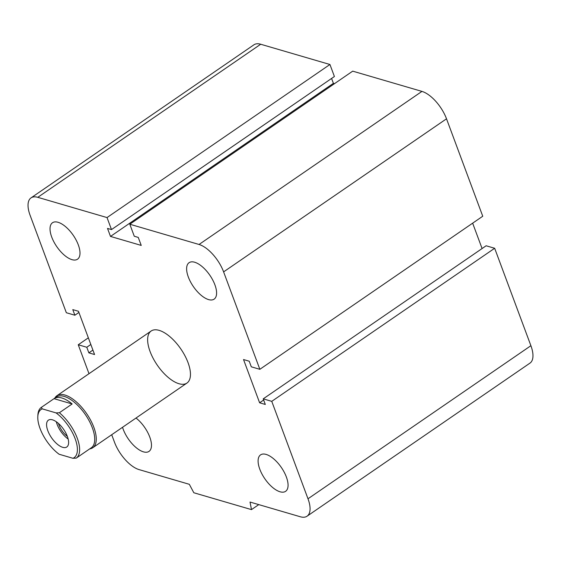 <?xml version="1.0" encoding="UTF-8"?>
<svg xmlns="http://www.w3.org/2000/svg" width="561" height="561" viewBox="0 0 561 561"><rect width="100%" height="100%" fill="white"/><g stroke="black" fill="none" stroke-linecap="round" stroke-linejoin="round"><path stroke-width="0.84" d="M188.019 362.588A31.584 14.291 55.5 0 1 186.925 383.072A31.584 14.291 55.5 0 1 157.269 365.134A31.584 14.291 55.5 0 1 151.168 331.004A31.584 14.291 55.5 0 1 188.019 362.588M188.328 277.029A22.11 10 55.5 0 1 189.085 262.688A22.11 10 55.5 0 1 209.849 275.248A22.11 10 55.5 0 1 214.12 299.139A22.11 10 55.5 0 1 188.328 277.029M51.731 237.086A22.11 10 55.5 0 1 52.496 222.745A22.11 10 55.5 0 1 73.253 235.304A22.11 10 55.5 0 1 77.53 259.196A22.11 10 55.5 0 1 51.731 237.086M136.014 418.036A22.11 10 55.5 0 1 149.57 436.528A22.11 10 55.5 0 1 149.009 451.395A22.11 10 55.5 0 1 123.21 429.284A22.11 10 55.5 0 1 122.536 427.293M259.806 469.227A22.11 10 55.5 0 1 260.563 454.88A22.11 10 55.5 0 1 281.327 467.446A22.11 10 55.5 0 1 285.598 491.331A22.11 10 55.5 0 1 259.806 469.227M111.709 434.733L114.486 442.194A26.844 12.146 -124.5 0 0 139.051 469.599L189.323 484.304L193.826 492.754L251.482 509.619L258.775 504.612M251.482 509.619L250.031 502.053L300.303 516.758A26.844 12.146 -124.5 0 0 307.063 516.197A26.844 12.146 -124.5 0 0 307.996 498.778L271.755 401.346L494.662 248.271L486.128 245.774L263.221 398.85L265.304 404.453L259.617 402.791L263.656 400.014M271.755 401.346L263.221 398.85M259.617 402.791L243.53 359.545L249.224 361.214L251.307 366.817L259.848 369.313L482.748 216.237L446.514 118.806A26.844 12.146 -124.5 0 0 421.949 91.401L352.708 71.149L129.801 224.225L134.268 236.237L138.251 237.408L141.232 245.416L110.496 236.426L333.402 83.351L331.579 78.449M259.848 369.313L223.608 271.882A26.844 12.146 -124.5 0 0 199.043 244.477L129.801 224.225M110.496 236.426L107.516 228.418L111.499 229.582L107.032 217.57L329.938 64.494L260.697 44.242A26.844 12.146 -124.5 0 0 253.937 44.803L31.03 197.879A26.844 12.146 -124.5 0 0 30.105 215.298L66.338 312.729L74.872 315.226L78.912 312.449M111.499 229.582L334.405 76.506L329.938 64.494M107.032 217.57L37.79 197.325A26.844 12.146 -124.5 0 0 31.03 197.879M482.088 248.551L472.65 223.173M74.872 315.226L72.79 309.623L78.477 311.285L94.564 354.531L88.869 352.862L92.909 350.092M307.063 516.197L529.97 363.121A26.844 12.146 -124.5 0 0 530.895 345.702L494.662 248.271M88.869 352.862L86.787 347.259L90.826 344.482M86.787 347.259L78.252 344.763L88.35 337.827M78.252 344.763L89.01 373.689M334.482 83.666L333.402 83.351M72.152 403.969L59.375 412.742L56.079 412.91L42.236 408.864L41.255 407.44L54.024 398.668L72.152 403.969A30.792 13.934 55.5 0 0 61.843 397.98A30.792 13.934 55.5 0 0 54.094 398.626A30.792 13.934 55.5 0 0 54.024 398.668M42.236 408.864A29.214 13.219 55.5 0 0 37.811 416.62A29.214 13.219 55.5 0 0 59.108 454.242L72.951 458.288L76.254 458.12L89.024 449.347A30.792 13.934 55.5 0 1 88.961 449.396A30.792 13.934 55.5 0 1 88.89 449.438M56.079 412.91A29.214 13.219 55.5 0 1 75.146 438.709A29.214 13.219 55.5 0 1 72.951 458.288M62.706 447.327A16.269 7.356 55.5 0 1 49.417 434.249A16.269 7.356 55.5 0 1 48.386 420.168A16.269 7.356 55.5 0 1 63.659 429.41A16.269 7.356 55.5 0 1 66.801 446.984A16.269 7.356 55.5 0 1 62.706 447.327M41.255 407.44A30.792 13.934 -124.5 0 0 37.903 414.909L37.811 416.62M76.254 458.12A30.792 13.934 -124.5 0 0 77.25 438.19A30.792 13.934 -124.5 0 0 59.375 412.742M88.961 449.396L91.282 447.804A30.792 13.934 -124.5 0 0 89.332 421.136A30.792 13.934 -124.5 0 0 64.171 396.389A30.792 13.934 -124.5 0 0 56.416 397.027L54.094 398.626M67.348 436.395A13.226 5.982 55.5 0 1 58.47 423.464M56.31 421.76A16.269 7.356 -124.5 0 0 68.162 439.018M89.669 448.905A31.584 14.291 -124.5 0 0 92.733 447.762A31.584 14.291 -124.5 0 0 90.735 420.413A31.584 14.291 -124.5 0 0 64.929 395.028A31.584 14.291 -124.5 0 0 56.97 395.687A31.584 14.291 -124.5 0 0 54.803 398.135M307.996 498.778L530.895 345.702M37.79 197.325L260.697 44.242M223.608 271.882L446.514 118.806M199.043 244.477L421.949 91.401M151.168 331.004L56.97 395.687M186.925 383.072L92.733 447.762"/></g></svg>
